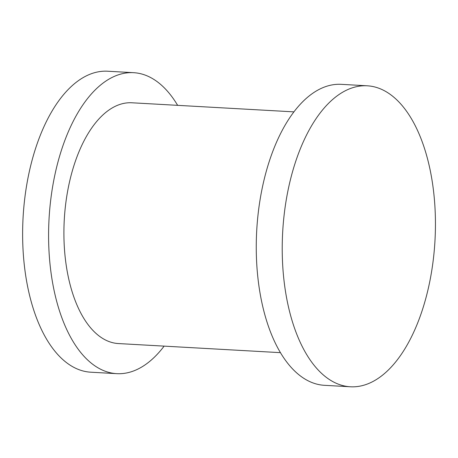 <?xml version="1.0" encoding="UTF-8"?>
<svg xmlns="http://www.w3.org/2000/svg" width="458" height="458" viewBox="0 0 458 458"><rect width="100%" height="100%" fill="white"/><g stroke="black" fill="none" stroke-linecap="round" stroke-linejoin="round"><path stroke-width="0.69" d="M177.647 105.346A150.722 76.274 93.2 0 0 133.644 72.685L107.687 71.225A150.722 76.274 93.2 0 0 23.083 217.441A150.722 76.274 93.2 0 0 90.787 372.199L116.75 373.659A150.722 76.274 93.2 0 0 164.13 346.128M133.644 72.685A150.722 76.274 93.2 0 0 49.046 218.895A150.722 76.274 93.2 0 0 116.75 373.659M293.939 111.872L131.956 102.781A120.58 61.017 93.2 0 0 64.275 219.748A120.58 61.017 93.2 0 0 118.439 343.563L280.422 352.654M367.282 85.801L341.319 84.341A150.722 76.274 93.2 0 0 256.72 230.551A150.722 76.274 93.2 0 0 324.424 385.315L350.387 386.775A150.722 76.274 93.2 0 0 431.608 271.502A150.722 76.274 93.2 0 0 367.282 85.801A150.722 76.274 93.2 0 0 282.683 232.011A150.722 76.274 93.2 0 0 350.387 386.775"/></g></svg>
